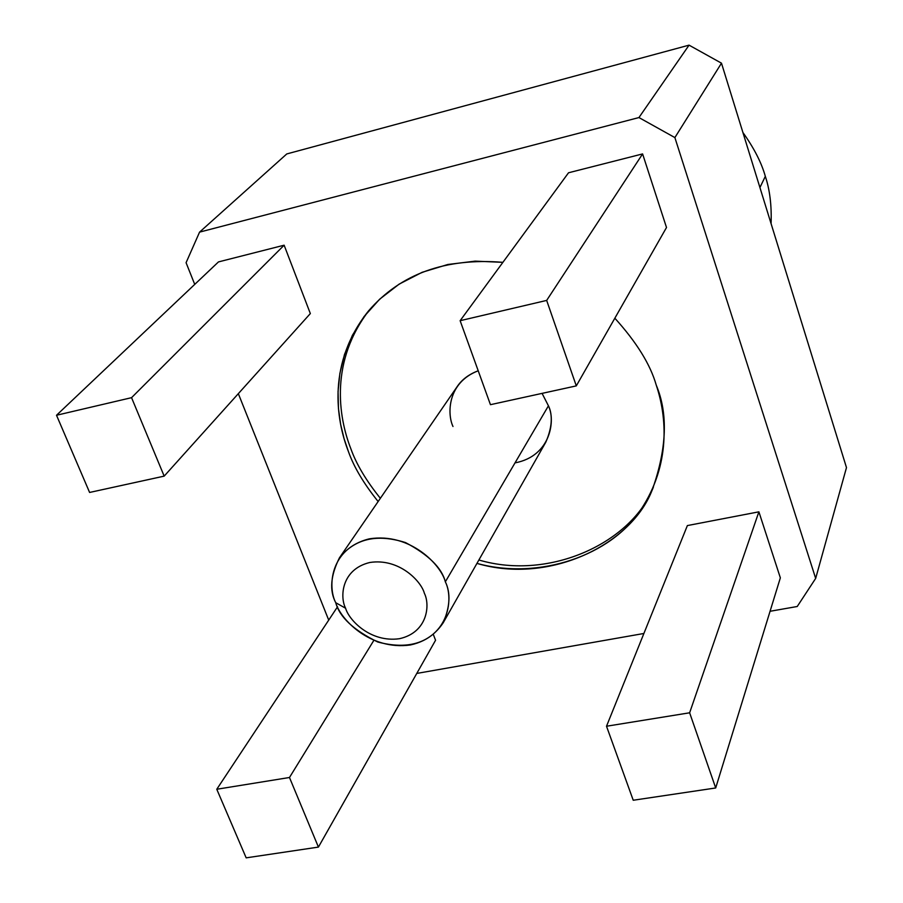 <?xml version="1.0" encoding="UTF-8"?>
<svg xmlns="http://www.w3.org/2000/svg" width="903" height="903" viewBox="0 0 903 903"><rect width="100%" height="100%" fill="white"/><g stroke="black" fill="none" stroke-linecap="round" stroke-linejoin="round"><path stroke-width="1.35" d="M369.767 309.469C329.776 360.681 338.23 416.497 350.804 448.633C356.267 464.018 366.11 480.565 380.355 498.298C366.11 480.565 356.267 464.018 350.804 448.633C338.23 416.497 329.776 360.681 369.767 309.469M478.872 559.995C550.695 581.182 632.382 541.811 653.388 487.112C632.382 541.811 550.695 581.182 478.872 559.995M443.215 622.765C429.275 643.478 407.445 649.889 377.747 641.999C353.604 630.159 339.596 617.065 335.735 602.707C329.302 590.585 330.543 575.617 339.46 557.783C355.026 538.606 377.048 533.538 405.526 542.579C428.53 554.781 441.804 567.863 445.348 581.814L548.437 405.819L445.348 581.814C441.228 565.21 410.391 532.285 369.293 538.854C329.595 548.595 327.597 587.266 335.735 602.707L345.601 608.238C339.742 597.086 341.311 569.341 369.812 562.49C399.273 557.896 421.351 581.43 424.376 593.316C430.223 604.75 427.83 632.427 399.453 638.703C370.332 642.846 348.829 619.943 345.601 608.238C348.829 619.943 370.332 642.846 399.453 638.703C427.83 632.427 430.223 604.75 424.376 593.316C421.351 581.43 399.273 557.896 369.812 562.49C341.311 569.341 339.742 597.086 345.601 608.238L335.735 602.707C340.25 618.973 369.993 650.657 410.413 644.968C449.875 636.322 453.475 597.797 445.348 581.814C450.789 592.955 450.078 606.613 443.215 622.765L545.841 442.12C552.072 427.672 552.941 415.561 548.437 405.819L542.082 393.381L548.437 405.819C555.582 419.579 551.293 456.083 515.015 462.878M452.99 426.498C446.996 413.811 447.459 382.488 478.218 370.783C468.928 374.282 461.907 379.553 457.178 386.597L339.46 557.783M765.326 176.345C761.545 162.788 754.073 148.16 742.887 132.448C754.073 148.16 761.545 162.788 765.326 176.345L759.92 187.553L765.326 176.345C769.819 189.754 771.738 205.523 771.083 223.673C771.738 205.523 769.819 189.754 765.326 176.345M576.295 385.886L546.665 300.417L460.135 320.689L490.453 404.679L576.295 385.886L490.453 404.679L460.135 320.689L568.529 172.778L460.135 320.689L546.665 300.417L576.295 385.886L666.504 227.511L576.295 385.886M164.177 476.129L131.556 397.67L56.517 415.256L89.6 492.451L164.177 476.129L89.6 492.451L56.517 415.256L218.47 261.915L56.517 415.256L131.556 397.67L164.177 476.129L310.339 313.567L164.177 476.129M318.42 847.093L289.479 777.494L216.776 789.256L246.169 857.85L318.42 847.093L246.169 857.85L216.776 789.256L337.53 606.793L216.776 789.256L289.479 777.494L318.42 847.093L435.562 640.261L318.42 847.093M715.695 787.969L689.632 712.794L606.511 726.238L633.229 800.25L715.695 787.969L633.229 800.25L606.511 726.238L687.375 525.58L606.511 726.238L689.632 712.794L715.695 787.969L780.35 577.852L715.695 787.969M721.486 63.176L846.483 467.596L721.486 63.176L689.057 45.15L721.486 63.176L674.88 137.583L721.486 63.176M286.782 153.939L689.057 45.15L286.782 153.939L199.563 232.127L286.782 153.939M666.504 227.511L642.597 153.916L546.665 300.417L642.597 153.916L568.529 172.778L642.597 153.916L666.504 227.511M310.339 313.567L284.129 245.198L131.556 397.67L284.129 245.198L218.47 261.915L284.129 245.198L310.339 313.567M435.562 640.261L433.361 634.527L435.562 640.261M373.797 640.464L289.479 777.494L373.797 640.464M780.35 577.852L758.892 511.832L689.632 712.794L758.892 511.832L687.375 525.58L758.892 511.832L780.35 577.852M328.715 620.113L238.336 393.652L328.715 620.113M194.732 284.4L186.074 262.705L199.563 232.127L638.94 117.559L689.057 45.15L638.94 117.559L674.88 137.583L815.669 578.405L846.483 467.596L815.669 578.405L797.236 606.5L770.056 611.286L797.236 606.5L815.669 578.405L674.88 137.583L638.94 117.559L199.563 232.127L186.074 262.705L194.732 284.4M643.895 633.477L416.768 673.435L643.895 633.477M656.267 385.186C666.832 416.565 670.861 464.413 640.837 509.698C611.297 555.322 539.294 580.573 476.942 563.393C549.825 584.963 632.371 544.249 652.655 488.771C666.911 447.899 668.118 413.371 656.267 385.186C650.442 364.62 636.638 342.293 614.841 318.206C636.638 342.293 650.442 364.62 656.267 385.186M378.143 501.526C363.853 483.748 353.965 467.144 348.49 451.726L344.099 438.734L340.634 424.365L338.467 408.63L338.049 391.586L339.878 373.424L344.483 354.495L352.396 335.318L364.033 316.603L379.632 299.22L399.126 284.14L422.119 272.311L447.832 264.489L475.159 261.136L502.903 262.333C445.439 257.66 400.661 273.835 368.593 310.846C327.213 362.396 335.747 419.263 348.49 451.726C353.965 467.144 363.853 483.748 378.143 501.526"/></g></svg>
